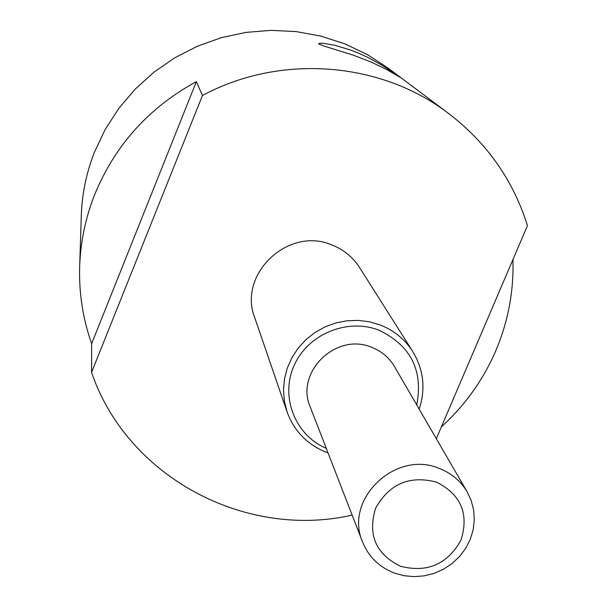 <?xml version="1.0" encoding="UTF-8"?>
<svg xmlns="http://www.w3.org/2000/svg" width="607" height="607" viewBox="0 0 607 607"><rect width="100%" height="100%" fill="white"/><g stroke="black" fill="none" stroke-linecap="round" stroke-linejoin="round"><path stroke-width="0.91" d="M352.151 515.108C245.22 539.562 127.22 477.079 91.558 372.41L202.45 95.511L196.349 81.657C148.753 107.636 114.829 145.369 94.578 194.855C85.458 218.072 80.488 242.003 79.661 266.64L81.292 215.568C82.021 193.838 86.384 172.745 94.389 152.304L105.117 129.602L118.767 108.448L135.126 89.199L153.89 72.225L174.733 57.824L197.298 46.261L221.168 37.733L245.918 32.399L271.109 30.35L296.292 31.61L321.012 36.147L344.852 43.863L367.379 54.607L388.214 68.181L448.672 113.524C487.004 142.926 513.264 180.294 527.445 225.645L436.319 438.686M441.365 426.896C464.916 405.453 483.02 380.164 495.669 351.028C508.12 321.786 513.879 291.292 512.938 259.546M79.661 266.64C78.895 293.211 82.886 318.887 91.642 343.676L91.558 372.41M202.45 95.511C280.282 53.53 380.65 61.451 448.672 113.524M419.202 409.179C425.803 388.875 423.656 369.655 412.775 351.544L359.534 267.49C352.902 257.216 343.843 249.765 332.355 245.129C288.78 225.713 237.398 274.06 254.773 317.795L287.088 411.903C294.22 431.251 307.461 444.779 326.801 452.496L328.053 452.951M412.775 351.544C404.899 339.343 394.095 330.496 380.354 325.026L369.526 321.809L358.251 320.39L346.832 320.784L335.588 323.007L324.813 326.991L314.798 332.628L305.814 339.761L298.113 348.206L291.884 357.728L287.308 368.07L284.493 378.95L283.507 390.081L284.387 401.166L287.088 411.903M416.728 404.915C423.375 370.543 410.84 345.656 379.125 330.269C347.416 317.704 307.681 334.207 294.061 365.634C280.002 396.887 295.177 435.257 326.27 448.353M362.614 542.097L310.276 407.1C294.782 372.25 336.392 331.817 371.916 347.424C381.704 351.324 389.246 357.728 394.535 366.636L467.17 491.89L471.282 500.79L473.688 510.305L474.302 520.131L473.134 529.972L470.205 539.517L465.622 548.462L459.522 556.551L452.101 563.524L443.58 569.169L434.233 573.319L424.331 575.838L414.202 576.65L404.141 575.732L394.459 573.099C379.299 567.211 368.684 556.877 362.614 542.097C343.615 499.5 395.453 449.514 439.331 468.46C451.426 473.187 460.705 480.994 467.17 491.89M400.423 566.232C375.816 554.092 367.531 534.79 375.574 508.325C389.201 483.847 409.513 475.114 436.509 482.133C461.07 494.568 469.219 513.924 460.956 540.192C447.374 564.381 427.199 573.061 400.423 566.232M196.349 81.657L91.642 343.676M318.88 44.023L324.479 46.231L353.236 55.123L370.748 61.914L385.885 69.107L400.263 77.415L383.108 65.859L367.979 57.513L359.587 53.621L351.104 50.222L335.398 45.419L323.819 43.37L320.359 43.226L318.774 43.537L318.88 44.023"/></g></svg>
